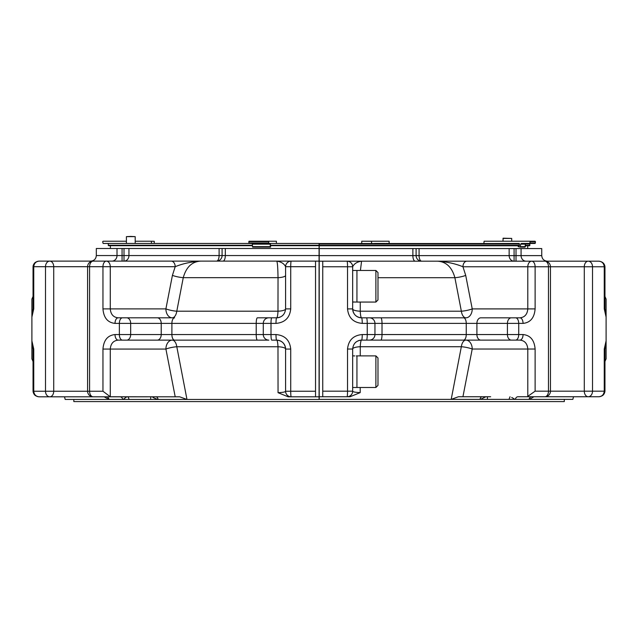 <?xml version="1.0" encoding="UTF-8"?>
<svg xmlns="http://www.w3.org/2000/svg" width="638" height="638" viewBox="0 0 638 638"><rect width="100%" height="100%" fill="white"/><g stroke="black" fill="none" stroke-linecap="round" stroke-linejoin="round"><path stroke-width="0.96" d="M276.398 243.453L276.398 241.228L266.517 241.228M151.461 241.228L154.26 241.292L151.397 241.228L151.461 243.453M154.26 243.453L154.26 241.292M483.875 243.533L484.098 241.228L535.027 241.228L535.465 241.674L535.027 243.453L521.326 243.453L520.672 244.155L520.249 247.113L524.994 247.113L525.433 244.155L526.127 243.453M371.531 243.533L371.619 241.228L361.746 241.228L371.531 241.292M361.738 243.533L361.738 241.228M32.506 313.027A3.573 1.786 180 0 0 31.9 314.024L31.9 340.891L33.758 349.058L33.758 391.238C34.141 394.683 35.983 396.541 39.269 396.812L39.189 396.812M104.058 396.812L39.269 396.812L64.494 396.812L65.196 399.452L129.115 399.452L128.071 396.812M179.677 396.812L175.211 396.812L179.677 396.812L186.958 399.452L319.072 399.452L319.072 396.812L291.175 396.812A5.582 0.447 -90 0 1 290.729 391.238L285.593 391.238A5.582 5.582 0 0 0 291.175 396.812L288.129 396.812L278.048 392.681L277.985 346.745A8.924 2.337 180 0 1 285.593 349.058C285.034 343.611 282.052 340.636 276.669 340.134A8.924 1.372 -90 0 1 277.985 346.745L176.806 346.745L186.974 399.452L157.674 399.452L152.96 397.506M150.759 396.812L150.64 399.452L157.674 399.452M150.64 399.452L129.115 399.452M104.106 396.812L109.026 399.452A3.573 2.951 -90 0 0 106.179 396.812L120.088 396.812A3.573 2.759 -90 0 1 122.751 399.452M290.729 308.888L285.593 308.888L285.593 266.708C284.101 263.63 281.127 261.763 276.669 261.125L319.072 261.125L315.539 261.133L315.539 266.708L290.729 266.708L290.729 308.888C289.788 317.764 284.875 322.597 275.991 323.394A5.582 0.67 -90 0 1 276.669 317.812C282.044 317.325 285.019 314.343 285.593 308.888A8.924 2.337 0 0 1 277.985 311.2L278.032 277.674C277.857 267.21 277.402 261.7 276.669 261.125L291.175 261.125A5.582 5.582 0 0 0 285.593 266.708L290.729 266.708A5.582 0.447 -90 0 1 291.175 261.125L319.072 261.125L319.072 248.501L222.088 248.501L222.088 255.551A5.582 5.582 0 0 1 216.513 261.125A5.582 2.6 -90 0 0 219.105 255.551L219.105 248.501L124.003 248.501L124.003 255.551L122.073 255.551L122.073 261.125M124.003 261.125A5.582 4.937 90 0 0 128.948 255.551L124.003 255.551L124.003 261.125L200.747 261.125C192.038 261.572 186.208 267.083 183.258 277.674L176.79 311.2A8.924 1.675 11 0 1 165.896 308.888A8.924 6.308 -90 0 0 172.212 317.812L118.205 317.812A5.582 3.19 -90 0 0 115.015 323.394C107.71 322.637 103.691 317.804 102.957 308.888L110.278 308.888C110.749 314.375 113.397 317.349 118.205 317.812M113.165 261.125L81.592 261.125M34.372 263.239L33.248 265.264L33.04 266.708L33.758 266.708C34.141 263.263 35.983 261.405 39.269 261.125L171.239 261.125A5.582 3.948 -90 0 1 175.187 266.708C182.803 263.59 191.32 261.732 200.747 261.125L276.669 261.125M124.003 248.501L96.322 248.501L96.322 255.551L117.009 255.551A5.582 5.064 -90 0 1 111.953 261.125M219.105 248.501L222.088 248.501M270.488 245.686L319.072 245.686L319.072 248.501M263.438 243.453L108.149 243.453L108.596 245.686L252.481 245.686M252.225 243.453L252.64 247.113L270.608 247.113L270.44 245.239L319.072 245.239L319.072 245.686M108.149 245.239L252.481 245.239M252.983 243.453L275.018 243.453M143.159 243.453L143.614 243.453L143.159 243.453M270.44 245.239L270.44 243.453L319.072 243.453L319.072 245.239M319.072 261.125L319.072 396.812L315.539 396.812L315.539 391.238L315.539 396.812M118.205 340.134C113.404 340.588 110.757 343.563 110.278 349.058L165.912 349.058L175.211 396.812L110.278 396.756L102.957 391.238L102.957 349.058C103.683 340.158 107.702 335.325 115.015 334.551A5.582 3.19 90 0 0 118.205 340.134L172.228 340.134A8.924 6.308 -90 0 0 165.912 349.058A8.924 1.675 169 0 1 176.806 346.745A8.924 4.737 90 0 0 172.228 340.134L268.853 340.134A5.582 5.582 0 0 1 263.279 334.551L263.279 323.394L270.998 323.394L270.998 334.551L275.991 334.551C284.867 335.333 289.78 340.166 290.729 349.058L290.729 391.238L315.539 391.238L315.539 261.133M291.175 396.812L288.129 396.812M155.911 396.812A3.573 2.265 -90 0 1 158.096 399.452M126.795 396.812L123.102 399.452M39.261 261.125L38.735 261.149C35.313 261.763 33.415 263.614 33.04 266.708L33.04 308.888L33.758 308.888L33.758 266.708L53.72 266.708A5.582 3.948 -90 0 0 49.78 261.125A5.582 4.275 90 0 0 45.505 266.708L45.505 391.238A5.582 4.275 90 0 0 49.78 396.812A5.582 3.948 -90 0 0 53.72 391.238L33.04 391.238C33.415 394.332 35.313 396.182 38.735 396.796L39.261 396.812M106.331 261.125A5.582 3.373 90 0 0 102.957 266.708L110.278 266.708A5.582 3.948 -90 0 0 106.331 261.125M110.845 396.812L93.172 396.812A5.582 3.589 -90 0 1 89.591 391.238L89.591 266.708A5.582 3.589 -90 0 1 93.172 261.125A5.582 5.582 0 0 0 87.597 266.708L102.957 266.708L102.957 308.888M278.048 392.681C282.857 392.474 285.369 391.995 285.593 391.238L285.593 349.058A8.924 8.924 0 0 0 276.669 340.134L271.748 340.134A5.582 0.75 90 0 1 270.998 334.551L256.213 334.551A5.582 1.164 90 0 0 257.377 340.134L268.853 340.134M102.957 391.238L87.597 391.238A5.582 5.582 0 0 0 93.172 396.812L147.458 396.812M103.109 396.812L49.78 396.812M33.758 308.888L31.9 317.054L31.988 314.598M172.419 275.361L175.187 266.708L110.278 266.708L110.278 308.888L165.896 308.888L172.419 275.361A8.924 1.675 -169 0 0 183.258 277.674L278.032 277.674A8.924 2.337 0 0 0 285.593 275.361M174.621 317.812A5.582 2.727 -90 0 0 171.893 323.394L263.279 323.394A5.582 5.582 0 0 1 268.853 317.812L276.669 317.812A8.924 8.924 0 0 0 280.05 317.15A8.924 8.924 0 0 1 276.669 317.812A8.924 1.372 -90 0 0 277.985 311.2L176.79 311.2A8.924 4.737 90 0 1 172.212 317.812M275.991 334.551A5.582 0.67 90 0 0 276.669 340.134M268.853 317.812L257.377 317.812A5.582 1.164 -90 0 0 256.213 323.394L256.213 334.551L161.223 334.551L161.223 323.394L171.893 323.394L171.893 334.551A5.582 2.727 90 0 0 174.621 340.134L257.377 340.134M174.621 340.134L126.723 340.134A5.582 3.948 90 0 0 130.67 334.551L130.67 323.394L161.223 323.394A5.582 3.948 -90 0 0 157.275 317.812M31.9 314.024L31.9 299.07L33.04 296.455M33.04 361.491L31.9 358.875L31.9 340.891M31.9 342.933L33.04 349.058L33.758 349.058M282.092 315.969A8.924 8.924 0 0 0 282.953 315.228A8.924 8.924 0 0 1 282.092 315.969M573.538 396.74L572.836 399.372L451.202 399.372L461.338 346.721A8.916 1.675 -169 0 1 472.216 349.034L462.933 396.74L458.467 396.74L451.202 399.372L319.215 399.372L319.215 261.189L361.579 261.189L360.414 270.456M519.316 243.533L319.215 243.533L319.215 261.189L347.088 261.189A5.575 0.439 90 0 1 347.527 266.764L347.527 308.904C348.476 317.78 353.388 322.613 362.248 323.394L367.241 323.394L367.241 334.543L374.953 334.543L374.953 323.394L374.953 334.543A5.575 5.575 0 0 1 369.378 340.11L366.491 340.11A5.575 0.75 -90 0 0 367.241 334.543L362.248 334.543C353.372 335.333 348.468 340.166 347.527 349.034L347.527 391.166A5.575 0.439 90 0 1 347.088 396.74L319.215 396.74L350.126 396.74L360.199 392.609L360.207 387.489M525.824 243.533L529.476 243.533L529.923 245.319L525.433 245.319M319.215 245.319L519.316 245.319M319.215 245.766L519.316 245.766M525.433 245.766L529.476 245.766L529.923 245.319M416.104 248.573L416.104 255.615A5.575 5.575 0 0 0 421.678 261.189A5.575 2.592 90 0 1 419.078 255.615L509.148 255.615L509.148 248.573L319.215 248.573M509.148 248.573L516.014 248.573L516.014 255.615L509.148 255.615A5.575 4.937 -90 0 0 514.084 261.189L500.208 261.189M516.014 261.189L516.014 255.615L541.742 255.615L541.742 248.573L516.014 248.573M531.741 261.189A5.575 3.94 90 0 0 527.801 266.764L535.115 266.764A5.575 3.373 -90 0 0 531.741 261.189L361.579 261.189C357.12 261.827 354.154 263.685 352.662 266.764A5.575 5.575 0 0 0 347.088 261.189A5.575 5.575 0 0 1 352.662 266.764L352.662 308.904C353.221 314.343 356.195 317.317 361.579 317.82A5.575 0.67 90 0 1 362.248 323.394M534.014 261.189L544.884 261.189A5.575 3.581 90 0 1 548.473 266.764L548.473 391.166A5.575 3.581 90 0 1 544.884 396.74L527.235 396.74L535.115 391.166L535.115 349.034C534.381 340.126 530.361 335.293 523.064 334.543A5.575 3.182 -90 0 1 519.882 340.11L465.915 340.11A8.916 4.737 -90 0 0 461.338 346.721L360.255 346.721L360.247 355.884M535.115 308.904C534.389 317.796 530.369 322.621 523.064 323.394A5.575 3.182 90 0 0 519.882 317.82L511.373 317.82L519.882 317.82C524.683 317.365 527.323 314.39 527.801 308.904L535.115 308.904L535.115 266.764L584.296 266.764L584.296 391.166A5.575 3.94 90 0 0 588.244 396.74L598.739 396.74L588.244 396.74A5.575 4.267 -90 0 0 592.511 391.166L592.511 266.764A5.575 4.267 -90 0 0 588.244 261.189A5.575 3.94 90 0 0 584.296 266.764L604.25 266.764C603.859 263.327 602.025 261.468 598.739 261.189L524.914 261.189M319.215 255.615L416.104 255.615A5.575 5.575 0 0 0 421.678 261.189A5.575 5.575 0 0 1 416.104 255.615A5.575 5.575 0 0 0 421.678 261.189L514.084 261.189L514.084 248.573M515.337 399.372L529.046 399.372A3.565 2.951 90 0 1 531.893 396.74L518 396.74A3.565 2.759 90 0 0 515.337 399.372M350.126 396.74L347.088 396.74A5.575 5.575 0 0 0 352.662 391.166C352.878 391.923 355.39 392.402 360.199 392.609M319.215 396.732L322.74 396.732L322.74 391.166L322.74 396.732M322.74 261.197L322.74 266.764L322.74 261.197L319.215 261.197M374.442 243.533L385.137 243.533M126.412 241.228L103.109 241.228L102.67 241.674L103.109 243.453L112.009 243.453M135.192 241.228L151.397 241.228M270.329 247.113L270.153 243.453L268.742 243.453L268.742 241.228L276.39 241.228M268.742 241.228L249.003 241.228L248.836 241.674L249.003 243.453L268.742 243.453M491.451 243.533L519.316 243.453L519.316 245.774L518.582 245.774L518.168 246.667L520.249 247.113M360.247 302.061L360.255 311.208A8.916 2.337 -0 0 1 352.662 308.904A8.916 8.916 0 0 0 361.579 317.82L465.931 317.82A8.916 6.308 90 0 0 472.232 308.904A8.916 1.675 -11 0 1 461.354 311.208L454.894 277.713C451.959 267.155 446.137 261.644 437.421 261.189C446.839 261.787 455.349 263.646 462.957 266.764L465.716 275.409A8.916 1.675 -11 0 1 454.894 277.713L377.991 277.713M466.904 261.189A5.575 3.94 90 0 0 462.957 266.764L527.801 266.764L527.801 308.904L472.232 308.904L465.716 275.409M529.365 399.372L533.966 396.74M514.986 399.372L511.7 397.426M510.025 396.74L508.98 399.372M487.48 399.372L487.36 396.74M485.901 396.74L480.454 399.372M482.208 396.74A3.565 2.265 -90 0 0 480.023 399.372M490.662 396.74L458.61 396.74M529.739 241.228L530.154 241.674L529.739 243.453M374.442 243.453L385.137 243.453M385.91 243.453L389.132 243.453L389.132 241.228L369.394 241.228M371.619 241.228L389.132 241.228M366.491 340.11L361.579 340.11C356.203 340.604 353.229 343.579 352.662 349.034A8.916 2.337 180 0 1 360.255 346.721A8.916 1.364 90 0 1 361.579 340.11L465.915 340.11A8.916 6.308 90 0 1 472.216 349.034L527.801 349.034C527.323 343.547 524.683 340.572 519.882 340.11M352.662 266.764L322.74 266.764L322.74 391.166L352.662 391.166L352.662 349.034L347.527 349.034M604.96 296.479L606.1 299.094L606.1 317.062L604.25 308.904L604.25 266.764L604.96 266.764L604.96 308.904L606.1 315.02L606.1 342.917L604.96 349.034L604.25 349.034L606.1 340.867L606.1 358.843L604.96 361.451M588.244 396.74L544.884 396.74A5.575 5.575 0 0 0 550.458 391.166L535.115 391.166M369.378 340.11L515.608 340.11A5.575 3.118 -90 0 0 518.718 334.543L523.064 334.543M362.248 334.543A5.575 0.67 -90 0 1 361.579 340.11A8.916 8.916 0 0 0 358.197 340.78M356.156 341.952A8.916 8.916 0 0 0 355.302 342.694M347.527 308.904L352.662 308.904A8.916 8.916 0 0 0 361.579 317.82L369.378 317.82A5.575 5.575 0 0 1 374.953 323.394A5.575 5.575 0 0 0 369.378 317.82L463.523 317.82A5.575 2.719 90 0 1 466.242 323.394L466.242 334.543L507.425 334.543L507.425 323.394L518.718 323.394L518.718 334.543L507.425 334.543A5.575 3.94 -90 0 0 511.373 340.11M353.181 302.061L354.76 302.037M356.347 302.061L352.662 301.965M361.579 317.82A8.916 1.364 90 0 1 360.255 311.208L461.354 311.208A8.916 4.737 -90 0 0 465.931 317.82L463.523 317.82M604.25 349.034L604.25 391.166C603.859 394.611 602.025 396.469 598.739 396.74L598.819 396.74M353.181 355.884L354.76 355.908M480.845 340.11A5.575 3.94 -90 0 1 476.905 334.543L476.905 323.394A5.575 3.94 90 0 1 480.845 317.82L511.373 317.82A5.575 3.94 90 0 0 507.425 323.394L382.01 323.394L382.01 334.543L466.242 334.543A5.575 2.719 -90 0 1 463.523 340.11M375.886 270.456L375.886 302.061L377.991 299.948L377.991 272.562L375.886 270.456L352.662 270.456M375.886 387.489L377.991 385.376L377.991 357.998L375.886 355.884L375.886 387.489L356.937 387.489L356.937 355.988M502.943 238.421L511.724 238.421L503.167 238.197L502.943 241.228M130.806 236.419L135.192 236.642L126.412 236.642L130.806 236.419M564.311 399.372L564.311 401.581L73.825 401.581L73.825 399.452M225.318 248.501L225.318 255.551L319.072 255.551M222.973 261.125A5.582 2.345 90 0 0 225.318 255.551L128.948 255.551L128.948 248.501M117.009 248.501L117.009 255.551L122.073 255.551L122.073 248.501M53.72 266.708L87.597 266.708L87.597 391.238L53.72 391.238L53.72 266.708M291.175 261.125A5.582 5.582 0 0 0 285.593 266.708M271.748 317.812A5.582 0.75 -90 0 0 270.998 323.394L275.991 323.394M110.278 396.756L110.278 349.058L102.957 349.058M115.015 334.551L119.362 334.551A5.582 3.118 90 0 0 122.488 340.134M115.015 323.394L119.362 323.394L119.362 334.551L161.223 334.551A5.582 3.948 90 0 1 157.275 340.134M290.729 349.058L285.593 349.058M122.488 317.812A5.582 3.118 -90 0 0 119.362 323.394L130.67 323.394A5.582 3.948 -90 0 0 126.723 317.812M32.506 344.919A3.573 1.786 180 0 1 31.9 343.922M525.457 243.979L529.923 243.979M319.215 243.979L519.316 243.979M412.874 248.573L412.874 255.615A5.575 2.345 -90 0 0 415.218 261.189M252.481 246.667L270.265 246.667M252.481 244.155L270.265 244.155M248.836 243.006L268.67 243.006M248.836 241.674L268.67 241.674M419.078 248.573L419.078 255.615L416.104 255.615M521.071 248.573L521.071 255.615A5.575 5.056 90 0 0 526.127 261.189M520.672 246.667L525.433 246.667M520.672 244.155L525.433 244.155M530.154 243.006L535.465 243.006M530.154 241.674L535.465 241.674M347.088 396.74A5.575 5.575 0 0 0 352.662 391.166M515.608 317.82A5.575 3.118 90 0 1 518.718 323.394L523.064 323.394M604.96 349.034L604.96 391.166L550.458 391.166L550.458 266.764A5.575 5.575 0 0 0 544.884 261.189M535.115 349.034L527.801 349.034L527.801 396.684M366.491 317.82A5.575 0.75 90 0 1 367.241 323.394L382.01 323.394A5.575 1.164 90 0 0 380.846 317.82M375.886 302.061L356.937 302.061L356.937 270.488L356.937 301.957M604.96 308.904L604.25 308.904M380.846 340.11A5.575 1.164 -90 0 0 382.01 334.543L374.953 334.543M375.886 355.884L356.347 355.884M605.494 313.035A3.565 1.786 0 0 1 606.1 314.032M605.494 344.895A3.565 1.786 -0 0 0 606.1 343.906M110.382 245.686L110.382 248.501M96.322 255.551C95.995 258.94 94.137 260.798 90.748 261.125M38.543 261.165L36.924 261.532M35.608 262.178L34.994 262.633M33.04 308.888L31.98 314.59M33.04 349.058L33.04 391.238L34.372 394.707M38.543 396.78L36.924 396.413M35.608 395.767L34.994 395.313M527.698 245.766L527.698 248.573M541.742 255.615C542.069 259.004 543.927 260.862 547.316 261.189M604.96 266.764C604.585 263.669 602.695 261.819 599.273 261.213L598.811 261.189M352.662 387.489L356.937 387.489M603.628 394.635L604.96 391.166C604.585 394.26 602.695 396.11 599.273 396.724L598.747 396.74M599.361 396.716L599.8 396.661M600.629 396.485L601.076 396.342M602.4 395.696L603.006 395.241M511.724 238.421L511.724 241.228M135.192 243.453L135.192 236.642M126.412 243.453L126.412 236.642"/></g></svg>
